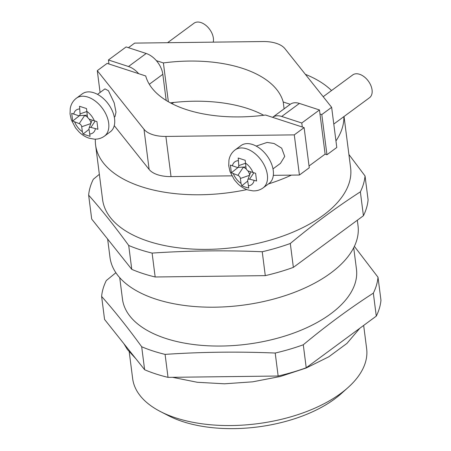 <?xml version="1.0" encoding="UTF-8"?>
<svg xmlns="http://www.w3.org/2000/svg" width="451" height="451" viewBox="0 0 451 451"><rect width="100%" height="100%" fill="white"/><g stroke="black" fill="none" stroke-linecap="round" stroke-linejoin="round"><path stroke-width="0.68" d="M241.02 145.555A23.587 14.877 53.6 0 1 252.442 144.467A23.587 14.877 53.6 0 1 271.164 163.003A23.587 14.877 53.6 0 1 269.01 183.529L263.119 187.875A23.587 14.877 53.6 0 0 265.273 167.349A23.587 14.877 53.6 0 0 246.55 148.813A23.587 14.877 53.6 0 0 235.123 149.901L241.02 145.555M272.99 168.877L280.437 163.386L284.728 156.407L281.672 148.17L274.039 143.486L267.116 142.437L256.196 146.09M333.791 124.059L369.516 97.72A14.156 8.924 -126.4 0 0 370.807 85.402A14.156 8.924 -126.4 0 0 359.577 74.28A14.156 8.924 -126.4 0 0 352.721 74.934L323.187 96.706M83.085 134.06L90.076 136.337L89.01 129.116A2.83 1.787 53.6 0 1 89.101 128.123A2.83 1.787 53.6 0 1 90.893 127.424L97.912 129.274L96.926 121.573L89.862 119.391A2.83 1.787 53.6 0 1 87.364 116.268L86.519 108.561L79.528 106.284L80.069 113.889A2.83 1.787 53.6 0 1 78.891 115.687A2.83 1.787 53.6 0 1 78.192 115.586L71.692 113.348L72.679 121.048L79.218 123.619A2.83 1.787 53.6 0 1 81.716 126.742L82.347 131.675L83.085 134.06L89.039 129.341M93.757 92.737A23.587 14.877 -126.4 0 0 82.33 93.825L76.439 98.171A23.587 14.877 53.6 0 1 87.866 97.083A23.587 14.877 53.6 0 1 106.588 115.619A23.587 14.877 53.6 0 1 104.435 136.146L110.326 131.799A23.587 14.877 -126.4 0 0 112.479 111.273A23.587 14.877 -126.4 0 0 93.757 92.737M97.512 94.36L104.953 88.875L108.432 90.707L114.204 102.913L115.992 112.085L114.994 116.64L114.306 117.147M167.586 42.704L194.037 23.204A14.156 8.924 53.6 0 1 200.892 22.55A14.156 8.924 53.6 0 1 213.227 42.146M97.286 70.655L143.999 129.296A28.306 14.539 -7.3 0 0 152.573 134.612A28.306 14.539 -7.3 0 0 165.883 136.433L294.277 134.872L299.419 175.022L309.262 167.766L304.121 127.61L265.538 115.033A113.229 58.151 172.7 0 1 186.466 109.627A113.229 58.151 172.7 0 1 145.712 75.971L107.129 63.394L97.286 70.655L100.083 92.466M114.255 125.654L149.14 169.452A28.306 14.539 -7.3 0 0 157.715 174.768A28.306 14.539 -7.3 0 0 171.03 176.589L231.865 175.845M348.905 154.501L365.034 175.958L368.095 199.849A139.179 71.472 172.7 0 1 363.421 215.736L293.364 267.381A139.179 71.472 172.7 0 1 265.289 275.634L262.228 251.743C225.269 250.198 188.557 250.649 152.105 253.084A139.179 71.472 172.7 0 1 139.889 249.651A139.179 71.472 172.7 0 1 128.704 245.457C115.095 226.701 101.74 209.935 88.638 195.159A139.179 71.472 172.7 0 1 93.312 179.272L99.35 174.317M152.105 253.084L155.167 276.982A139.179 71.472 172.7 0 1 142.95 273.543A139.179 71.472 172.7 0 1 131.765 269.348L91.7 219.051L88.638 195.159M101.616 296.448L104.564 319.438L144.624 369.735A139.179 71.472 172.7 0 0 155.809 373.93A139.179 71.472 172.7 0 0 168.026 377.363L165.083 354.379A139.179 71.472 172.7 0 1 152.866 350.94A139.179 71.472 172.7 0 1 141.682 346.746C128.073 327.99 114.717 311.224 101.616 296.448A139.179 71.472 172.7 0 1 106.289 280.561L115.879 272.731M347.98 387.595L341.142 393.712A108.511 55.727 172.7 0 1 182.892 421.646A108.511 55.727 172.7 0 1 168.691 415.799L160.528 411.605A117.948 60.569 -7.3 0 0 175.969 417.959A117.948 60.569 -7.3 0 0 347.98 387.595A117.948 60.569 -7.3 0 0 366.64 348.657L363.664 325.419M129.234 351.904L132.656 378.631A117.948 60.569 -7.3 0 0 160.528 411.605M95.37 139.156A125.023 64.205 -7.3 0 0 95.601 145.025L102.597 199.635A125.023 64.205 -7.3 0 0 148.503 241.33A125.023 64.205 -7.3 0 0 283.826 235.715A125.023 64.205 -7.3 0 0 350.619 167.862L344.04 116.505M95.601 145.025A125.023 64.205 -7.3 0 0 141.507 186.72A125.023 64.205 -7.3 0 0 246.86 189.6M107.642 239.064L109.999 257.459A125.023 64.205 -7.3 0 0 155.911 299.148A125.023 64.205 -7.3 0 0 291.233 293.539A125.023 64.205 -7.3 0 0 358.026 225.686L357.327 220.229M119.729 277.681L122.475 299.126A117.948 60.569 -7.3 0 0 165.782 338.453A117.948 60.569 -7.3 0 0 293.449 333.159A117.948 60.569 -7.3 0 0 356.459 269.151L353.708 247.712M245.181 187.058L241.77 185.789L241.031 183.405L240.4 178.472A2.83 1.787 -126.4 0 0 237.902 175.349L231.363 172.778L230.376 165.077L236.876 167.315A2.83 1.787 -126.4 0 0 237.576 167.417A2.83 1.787 -126.4 0 0 238.754 165.618L238.213 158.013L245.203 160.291L246.049 167.998A2.83 1.787 -126.4 0 0 248.546 171.121L255.61 173.302L256.596 181.003L249.578 179.154A2.83 1.787 -126.4 0 0 247.785 179.853A2.83 1.787 -126.4 0 0 247.695 180.845L248.766 188.067L245.181 187.058M273.317 175.343L299.419 175.022M128.434 47.693L134.657 43.104L263.046 41.537A28.306 14.539 172.7 0 1 284.936 48.674L331.643 107.321L336.79 147.477L326.947 154.732L325.12 154.135L319.979 113.979L321.8 114.577L326.947 154.732M290.264 104.294A18.874 11.901 53.6 0 1 299.402 103.426L281.717 116.459A18.874 11.901 -126.4 0 0 272.579 117.333L290.258 104.299A18.874 11.901 53.6 0 1 290.264 104.294L283.222 101.999L284.096 108.838M263.705 115.27A113.229 58.151 -7.3 0 0 174.052 102.433A75.486 38.763 -7.3 0 0 171.769 103.589M174.052 102.433A113.229 58.151 -7.3 0 0 170.371 102.856M283.222 101.999A113.229 58.151 -7.3 0 0 163.392 62.937L156.35 60.643A18.874 11.901 53.6 0 1 162.834 74.297L166.188 100.443M163.392 62.937L168.364 101.746M335.95 140.932A125.023 64.205 -7.3 0 0 343.876 116.617M331.53 90.55A125.023 64.205 -7.3 0 0 305.378 74.342M268.446 183.952A125.023 64.205 -7.3 0 0 291.402 175.123M354.379 246.353L378.006 277.252L380.954 300.236A139.179 71.472 172.7 0 1 376.281 316.123L306.223 367.768A139.179 71.472 172.7 0 1 278.149 376.021L168.026 377.363M141.682 346.746L144.624 369.735M378.006 277.252A139.179 71.472 172.7 0 1 373.338 293.133C349.728 308.354 326.377 325.571 303.281 344.778A139.179 71.472 172.7 0 1 275.206 353.037L278.149 376.021M275.206 353.037C238.241 351.492 201.535 351.938 165.083 354.379M373.338 293.133L376.281 316.123M306.223 367.768L303.281 344.778M265.289 275.634L155.167 276.982M131.765 269.348L128.704 245.457M363.421 215.736L360.36 191.844C336.75 207.065 313.4 224.282 290.303 243.489L293.364 267.381M290.303 243.489A139.179 71.472 172.7 0 1 262.228 251.743M365.034 175.958A139.179 71.472 172.7 0 1 360.36 191.844M309.036 165.996L325.12 154.135M294.277 134.872L304.121 127.61M331.643 107.321L321.8 114.577M138.671 73.676A18.874 11.901 -126.4 0 0 128.501 66.517L146.186 53.477L126.122 46.938L108.437 59.977L128.501 66.517M108.437 59.977L108.956 63.991M146.186 53.477A18.874 11.901 53.6 0 1 156.35 60.643M281.717 116.459L301.781 123.005L319.466 109.965L319.979 113.979M301.781 123.005L302.294 127.019M319.466 109.965L299.402 103.426M84.162 115.371L84.636 115.529A7.233 4.561 53.6 0 1 87.759 117.469M79.494 115.653L72.679 121.048M87.212 115.084A7.233 4.561 53.6 0 1 86.355 115.242L78.891 115.687M89.101 128.123L91.733 121.127A7.233 4.561 53.6 0 1 92.269 120.175M89.129 119.025A7.233 4.561 53.6 0 1 90.961 123.174M250.953 171.904A7.233 4.561 -126.4 0 0 250.418 172.857L247.785 179.853M247.723 181.071L241.77 185.789M249.645 174.903A7.233 4.561 -126.4 0 0 247.813 170.754M246.443 169.198A7.233 4.561 -126.4 0 0 243.32 167.259L242.847 167.101M238.179 167.383L231.363 172.778M237.576 167.417L245.04 166.971A7.233 4.561 -126.4 0 0 245.896 166.814M74.736 122.153A14.156 8.924 -126.4 0 0 82.347 131.675M79.438 108.956A14.156 8.924 -126.4 0 0 73.71 114.126M165.883 136.433L171.03 176.589M233.421 173.883A14.156 8.924 -126.4 0 0 241.031 183.405M238.122 160.686A14.156 8.924 -126.4 0 0 232.395 165.855M248.326 185.778A14.156 8.924 -126.4 0 0 254.06 180.614M253.028 172.581A14.156 8.924 -126.4 0 0 245.417 163.065M94.344 120.851A14.156 8.924 -126.4 0 0 86.733 111.335M89.642 134.048A14.156 8.924 -126.4 0 0 95.375 128.885M143.999 129.296L149.14 169.452M162.834 74.297L149.309 84.269M84.636 115.529L79.218 123.619M86.761 111.56L80.069 113.889M95.127 121.094L90.893 127.424M90.814 123.574L81.716 126.742M253.812 172.823L249.578 179.154M249.499 175.304L240.4 178.472M243.32 167.259L237.902 175.349M245.445 163.29L238.754 165.618M76.439 98.171C73.079 100.742 71.016 104.175 70.243 108.471L70.046 114.024L71.337 119.887L75.582 127.949L79.111 132.008C82.088 134.894 85.402 136.946 89.056 138.175L94.236 139.139C98.025 139.303 101.424 138.305 104.435 136.146M135.869 358.742L127.374 349.469L123.833 343.628M235.123 149.901C231.763 152.472 229.7 155.905 228.933 160.201L228.73 165.754L230.021 171.617L234.266 179.678L237.795 183.737C240.772 186.624 244.087 188.676 247.74 189.905L252.921 190.869C256.709 191.032 260.109 190.034 263.119 187.875M172.507 377.312L197.296 382.279L224.485 383.801L252.684 381.828L280.415 376.467L306.218 367.993L328.768 356.814L346.932 343.42L359.791 328.277"/></g></svg>
